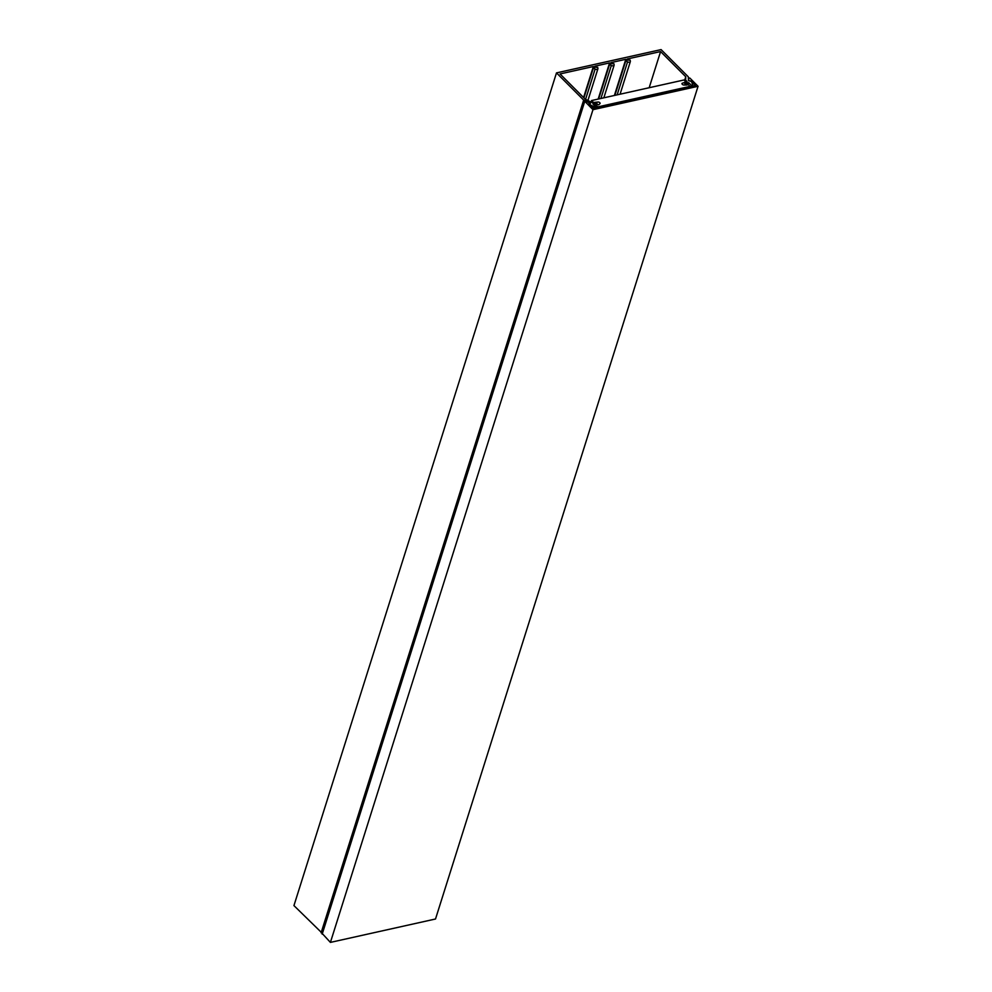 <?xml version="1.0" encoding="UTF-8"?>
<svg xmlns="http://www.w3.org/2000/svg" width="992" height="992" viewBox="0 0 992 992"><rect width="100%" height="100%" fill="white"/><g stroke="black" fill="none" stroke-linecap="round" stroke-linejoin="round"><path stroke-width="1.49" d="M592.968 109.69L330.41 942.4L435.513 919.001L698.058 86.292L592.968 109.69L584.61 101.122L589.831 102.771L588.814 103.738L589.422 104.346L594.89 107.248L595.832 106.814L592.956 103.924L596.886 103.056L597.134 104.334L598.647 104.83L599.9 103.726A1.674 0.918 -162.5 0 0 600.073 103.478A1.674 0.918 -162.5 0 0 598.288 101.99L592.162 102.635L585.218 99.163L560.034 73.954L593.352 66.526L583.581 97.526M593.352 66.526L594.568 67.741L593.142 68.088L595.113 69.105A2.083 1.153 17.5 0 0 597.903 68.82A2.083 1.153 17.5 0 0 597.916 68.485L597.68 67.27L596.018 67.419L594.816 66.204L609.572 62.918L610.787 64.133L609.361 64.48L611.32 65.497A2.083 1.153 17.5 0 0 614.122 65.212A2.083 1.153 17.5 0 0 614.135 64.877L613.899 63.649L612.238 63.798L611.035 62.595L625.791 59.309L614.395 95.468M609.572 62.918L598.176 99.076M625.791 59.309L627.006 60.512L625.58 60.872L627.539 61.888A2.083 1.153 17.5 0 0 630.342 61.591A2.083 1.153 17.5 0 0 630.354 61.256L630.118 60.041L628.457 60.19L627.254 58.987L660.585 51.559L649.177 87.718M660.585 51.559L685.77 76.768L684.579 80.538M685.77 76.768L685.596 81.555M685.956 80.426L687.034 81.505L682.099 83.328A1.674 0.918 17.5 0 0 681.988 83.526A1.674 0.918 17.5 0 0 683.91 85.027L687.134 85.014L684.728 83.502L688.646 82.621L688.175 84.134M688.646 82.621L691.536 85.51L692.85 85.448L691.585 81.604L688.46 80.451L688.274 76.793L661.094 49.6L556.487 72.887L293.942 905.597L322.239 933.249M698.058 86.292L689.824 78.046L688.634 77.959L688.758 80.749L690.99 80.997L695.516 85.535L593.34 108.277L588.814 103.738L590.438 103.379L589.533 102.474L583.668 100.093L556.487 72.887M583.668 100.093L321.123 932.802M330.41 942.4L322.338 933.633M690.221 86.713L684.009 79.968L591.567 100.552L591.207 101.68M690.345 86.316L597.903 106.888L591.567 100.552M691.536 85.51L691.226 86.49M594.89 107.248L594.667 107.979M609.398 64.579L598.548 98.989M609.485 64.641L598.66 98.964M611.32 65.497L600.929 98.456M625.617 60.971L614.767 95.381M625.704 61.033L614.879 95.356M627.539 61.888L617.148 94.848M593.179 68.188L583.842 97.786M593.266 68.25L583.928 97.861M595.113 69.105L585.59 99.312M584.734 101.444L322.177 934.154M609.361 64.48L598.486 99.002M614.122 65.212L603.843 97.811M625.58 60.872L614.693 95.393M630.342 61.591L620.062 94.203M593.142 68.088L583.804 97.737M597.903 68.82L587.983 100.279M584.61 101.122L322.053 933.832"/></g></svg>
